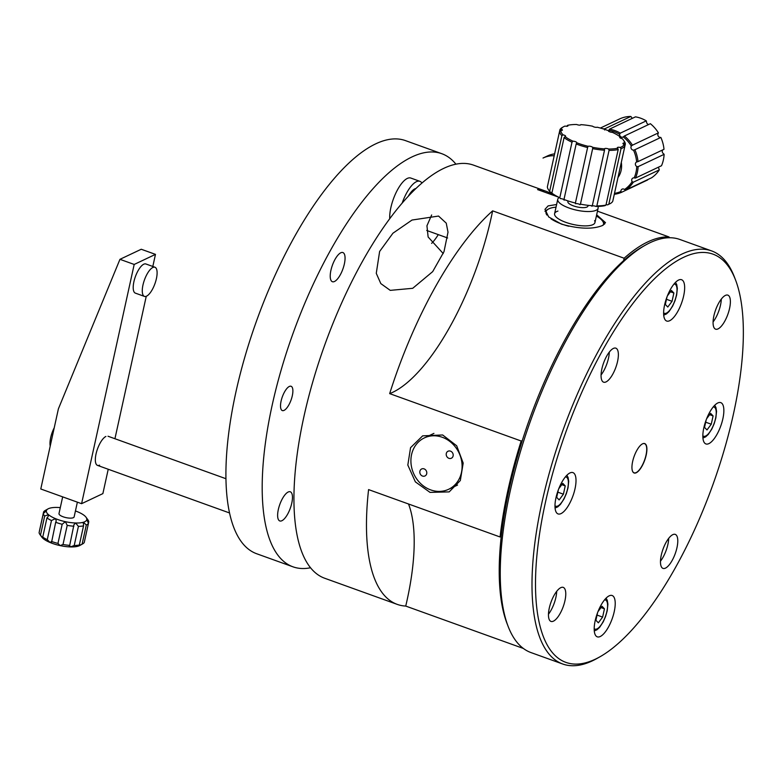 <?xml version="1.0" encoding="UTF-8"?>
<svg xmlns="http://www.w3.org/2000/svg" width="782" height="782" viewBox="0 0 782 782"><rect width="100%" height="100%" fill="white"/><g stroke="black" fill="none" stroke-linecap="round" stroke-linejoin="round"><path stroke-width="1.17" d="M683.605 257.317A216.976 78.073 109.8 0 0 545.337 502.806A216.976 78.073 109.8 0 0 595.239 659.236A216.976 78.073 109.8 0 0 599.892 656.821A216.976 78.073 109.8 0 0 712.881 484.742A216.976 78.073 109.8 0 0 735.608 280.152A216.976 78.073 109.8 0 0 683.605 257.317M599.892 656.821L597.155 658.366A219.556 79.002 -70.2 0 1 592.443 660.81A219.556 79.002 -70.2 0 1 562.727 664.016A219.556 79.002 -70.2 0 1 551.095 466.737A219.556 79.002 -70.2 0 1 681.865 254.111A219.556 79.002 -70.2 0 1 711.581 250.905A219.556 79.002 -70.2 0 1 734.494 277.219L735.608 280.152M711.581 250.905L679.841 239.468A219.556 79.002 109.8 0 0 650.125 242.674A219.556 79.002 109.8 0 0 645.414 245.118A219.556 79.002 109.8 0 0 531.086 419.24A219.556 79.002 109.8 0 0 508.085 626.265A219.556 79.002 109.8 0 0 530.988 652.579L562.727 664.016M508.085 626.265L506.961 623.332A216.976 78.073 -70.2 0 1 529.688 418.741A216.976 78.073 -70.2 0 1 642.677 246.662L645.414 245.118M632.472 471.028A15.493 5.582 109.8 0 0 634.055 472.817A15.493 5.582 109.8 0 0 636.157 472.592A15.493 5.582 109.8 0 0 645.385 457.578A15.493 5.582 109.8 0 0 644.563 443.658A15.493 5.582 109.8 0 0 642.462 443.883A15.493 5.582 109.8 0 0 642.198 444.02M636.245 472.748A15.63 5.621 109.8 0 0 646.196 455.065A15.63 5.621 109.8 0 0 642.609 443.805A15.63 5.621 109.8 0 0 642.266 443.981A15.63 5.621 109.8 0 0 634.134 456.375A15.63 5.621 109.8 0 0 632.491 471.106A15.63 5.621 109.8 0 0 636.245 472.748M665.443 568.133A18.084 6.51 109.8 0 0 676.215 550.626A18.084 6.51 109.8 0 0 675.257 534.38A18.084 6.51 109.8 0 0 672.813 534.644A18.084 6.51 109.8 0 0 662.041 552.151A18.084 6.51 109.8 0 0 662.999 568.397A18.084 6.51 109.8 0 0 665.443 568.133M660.477 561.183A18.084 6.51 109.8 0 0 668.708 538.329M553.431 621.152A18.084 6.51 109.8 0 0 564.203 603.636A18.084 6.51 109.8 0 0 563.245 587.39A18.084 6.51 109.8 0 0 560.802 587.653A18.084 6.51 109.8 0 0 550.029 605.17A18.084 6.51 109.8 0 0 550.987 621.416A18.084 6.51 109.8 0 0 553.431 621.152M548.465 614.193A18.084 6.51 109.8 0 0 556.696 591.339M606.04 381.909A18.084 6.51 109.8 0 0 616.803 364.402A18.084 6.51 109.8 0 0 615.845 348.156A18.084 6.51 109.8 0 0 613.401 348.42A18.084 6.51 109.8 0 0 602.629 365.927A18.084 6.51 109.8 0 0 603.587 382.173A18.084 6.51 109.8 0 0 606.04 381.909M601.065 374.959A18.084 6.51 109.8 0 0 609.305 352.105M718.042 328.899A18.084 6.51 109.8 0 0 728.814 311.383A18.084 6.51 109.8 0 0 727.856 295.137A18.084 6.51 109.8 0 0 725.413 295.401A18.084 6.51 109.8 0 0 714.64 312.917A18.084 6.51 109.8 0 0 715.598 329.163A18.084 6.51 109.8 0 0 718.042 328.899M713.076 321.94A18.084 6.51 109.8 0 0 721.307 299.095M669.666 320.718A21.955 7.898 109.8 0 0 682.745 299.457A21.955 7.898 109.8 0 0 681.581 279.721A21.955 7.898 109.8 0 0 678.61 280.044A21.955 7.898 109.8 0 0 665.531 301.305A21.955 7.898 109.8 0 0 666.694 321.04A21.955 7.898 109.8 0 0 669.666 320.718M708.883 443.619A21.955 7.898 109.8 0 0 721.952 422.358A21.955 7.898 109.8 0 0 720.789 402.632A21.955 7.898 109.8 0 0 717.817 402.955A21.955 7.898 109.8 0 0 704.748 424.215A21.955 7.898 109.8 0 0 705.911 443.941A21.955 7.898 109.8 0 0 708.883 443.619M561.026 513.598A21.955 7.898 109.8 0 0 574.105 492.337A21.955 7.898 109.8 0 0 572.942 472.611A21.955 7.898 109.8 0 0 569.97 472.934A21.955 7.898 109.8 0 0 556.892 494.195A21.955 7.898 109.8 0 0 558.055 513.921A21.955 7.898 109.8 0 0 561.026 513.598M600.234 636.509A21.955 7.898 109.8 0 0 613.313 615.248A21.955 7.898 109.8 0 0 612.15 595.522A21.955 7.898 109.8 0 0 609.178 595.835A21.955 7.898 109.8 0 0 596.099 617.106A21.955 7.898 109.8 0 0 597.262 636.831A21.955 7.898 109.8 0 0 600.234 636.509M310.513 567.761A219.556 79.002 -70.2 0 1 292.927 566.803L256.652 553.734A219.556 79.002 -70.2 0 1 245.01 356.455A219.556 79.002 -70.2 0 1 375.78 143.82A219.556 79.002 -70.2 0 1 405.496 140.623L441.771 153.692A219.556 79.002 -70.2 0 1 455.926 164.171M292.927 566.803A219.556 79.002 -70.2 0 1 281.285 369.524A219.556 79.002 -70.2 0 1 412.055 156.899A219.556 79.002 -70.2 0 1 441.771 153.692M289.33 386.455A12.913 4.643 -70.2 0 1 291.08 386.269A12.913 4.643 -70.2 0 1 291.764 397.872A12.913 4.643 -70.2 0 1 284.071 410.374A12.913 4.643 -70.2 0 1 282.322 410.57A12.913 4.643 -70.2 0 1 281.637 398.967A12.913 4.643 -70.2 0 1 289.33 386.455M340.796 252.782A15.493 5.582 -70.2 0 1 342.897 252.557A15.493 5.582 -70.2 0 1 343.718 266.476A15.493 5.582 -70.2 0 1 334.491 281.491A15.493 5.582 -70.2 0 1 332.389 281.716A15.493 5.582 -70.2 0 1 331.568 267.786A15.493 5.582 -70.2 0 1 340.796 252.782M288.196 492.015A15.493 5.582 -70.2 0 1 290.298 491.79A15.493 5.582 -70.2 0 1 291.119 505.719A15.493 5.582 -70.2 0 1 281.891 520.724A15.493 5.582 -70.2 0 1 279.79 520.949A15.493 5.582 -70.2 0 1 278.969 507.029A15.493 5.582 -70.2 0 1 288.196 492.015M389.729 218.755A25.826 9.296 -70.2 0 1 406.053 179.156A25.826 9.296 -70.2 0 1 410.824 178.052L419.885 181.316A25.826 9.296 -70.2 0 1 421.928 183.076M402.153 203.144A25.826 9.296 -70.2 0 1 415.125 182.421A25.826 9.296 -70.2 0 1 419.885 181.316M408.224 196.35A18.084 6.51 -70.2 0 1 413.932 189.381A18.084 6.51 -70.2 0 1 415.956 188.501M430.022 492.386L415.369 481.868L407.823 465.065L410.56 447.666L422.661 435.857L442.651 434.968L456.698 445.789L463.188 463.081L460.324 480.529L449.181 491.888L430.022 492.386M390.247 290.366L380.814 283.592L376.269 273.329L379.622 251.472L392.916 233.232L412.016 220.045L438.555 216.057L446.248 223.153L448.008 232.186L444.01 251.628L432.69 271.618L412.71 288.304L390.247 290.366M668.874 237.748A154.983 55.766 109.8 0 1 669.06 236.966A219.556 79.002 109.8 0 0 647.858 241.853A219.556 79.002 109.8 0 0 624.124 258.226L492.631 210.847A219.556 79.002 109.8 0 0 389.671 393.629A154.983 55.766 109.8 0 0 492.631 210.847M596.666 214.796L605.512 222.665L602.511 225.519C592.609 229.478 578.915 229.009 561.417 224.111L548.671 216.937L544.966 209.351L548.094 205.91L556.608 204.503M553.695 195.402A219.556 79.002 109.8 0 0 546.071 191.267L473.511 165.129A219.556 79.002 109.8 0 0 443.805 168.335A219.556 79.002 109.8 0 0 313.035 380.961A219.556 79.002 109.8 0 0 324.667 578.24L397.217 604.378A219.556 79.002 109.8 0 0 405.731 606.07A154.983 55.766 109.8 0 0 408.507 503.979M523.363 648.454L405.731 606.07M389.671 393.629L521.174 441.009A219.556 79.002 109.8 0 0 500.079 536.98L368.576 489.6A219.556 79.002 109.8 0 0 397.217 604.378M438.282 234.62A36.158 13.011 -70.2 0 1 431.625 243.368M443.238 253.554L428.125 236.985L426.943 225.783L431.654 214.962M501.242 536.354A154.983 55.766 109.8 0 0 500.079 536.98M521.174 441.009A154.983 55.766 109.8 0 0 522.298 440.559M623.635 260.65A154.983 55.766 109.8 0 0 624.124 258.226M546.071 191.267A219.556 79.002 109.8 0 0 537.557 189.586L558.671 197.191M669.06 236.966L597.458 211.169M421.254 469.19A3.871 3.402 -115.3 0 0 425.349 475.749A3.871 3.402 -115.3 0 0 421.254 469.19M447.656 451.449A3.871 3.402 -115.3 0 0 451.752 458.008A3.871 3.402 -115.3 0 0 447.656 451.449M421.498 439.533A28.416 24.926 64.7 0 1 424.352 437.91A28.416 24.926 64.7 0 1 458.193 451.263A28.416 24.926 64.7 0 1 451.507 487.655A28.416 24.926 64.7 0 1 448.663 489.278A28.416 24.926 64.7 0 1 414.822 475.925A28.416 24.926 64.7 0 1 421.498 439.533M554.203 155.735A30.997 27.194 -115.3 0 0 543.021 158.042L547.41 155.97A30.997 27.194 -115.3 0 1 554.624 153.859M597.819 206.428A20.664 6.559 -167.6 0 1 598.113 208.188A20.664 6.559 -167.6 0 1 596.998 209.742A20.664 6.559 -167.6 0 1 573.802 209.498A20.664 6.559 -167.6 0 1 557.752 199.312A20.664 6.559 -167.6 0 1 558.866 197.758A20.664 6.559 -167.6 0 1 559.286 197.484M587.976 205.324A10.332 3.275 -167.6 0 1 587.468 206.751A10.332 3.275 -167.6 0 1 574.936 206.36A10.332 3.275 -167.6 0 1 568.162 200.964M99.597 465.163A15.493 5.582 -70.2 0 1 96.03 453.99A15.493 5.582 -70.2 0 1 105.902 436.454M134.191 264.453L81.592 503.686L40.781 488.985L58.396 408.839L119.959 259.321L134.191 264.453L155.471 254.375L152.813 266.476M108.229 469.249L102.872 493.618L81.592 503.686M146.254 296.3L114.934 438.722M155.471 254.375L141.249 249.253L119.959 259.321M54.232 427.774A15.493 5.582 109.8 0 0 50.214 446.063M40.468 535.152L44.682 516.022A23.245 7.38 -167.6 0 1 43.303 513.53L39.1 532.669A23.245 7.38 12.4 0 0 39.902 534.458A23.245 7.38 12.4 0 0 40.468 535.152L43.215 538.583A20.664 6.559 -167.6 0 1 41.817 537.107L39.902 534.458M43.303 513.53L46.373 510.851A20.664 6.559 12.4 0 0 48.474 514.664A20.664 6.559 12.4 0 0 55.424 518.622A20.664 6.559 12.4 0 0 65.356 521.672A20.664 6.559 12.4 0 0 75.619 522.992A20.664 6.559 12.4 0 0 83.449 522.239A20.664 6.559 12.4 0 0 86.763 519.6A20.664 6.559 12.4 0 0 86.049 517.264A20.664 6.559 12.4 0 0 84.651 515.788A20.664 6.559 12.4 0 0 77.701 511.829A20.664 6.559 12.4 0 0 75.434 510.949M47.262 539.678L51.475 520.538A23.245 7.38 -167.6 0 1 46.94 517.958L42.736 537.097A23.245 7.38 12.4 0 0 47.262 539.678L50.165 542.542A20.664 6.559 -167.6 0 1 43.215 538.583L42.736 537.097M46.94 517.958L48.034 516.765L48.474 514.664L44.682 516.022M62.668 496.873L58.992 513.559A7.752 2.463 12.4 0 0 64.134 517.127A7.752 2.463 12.4 0 0 72.892 517.85A7.752 2.463 12.4 0 0 74.134 516.892L77.369 502.171M39.403 531.066L43.606 511.927A23.245 7.38 -167.6 0 1 45.17 510.499L48.015 508.896A20.664 6.559 12.4 0 0 46.373 510.851L43.606 511.927M43.215 538.583L43.352 538.094M57.966 543.422L60.097 545.592A20.664 6.559 -167.6 0 1 50.165 542.542L51.485 541.427A23.245 7.38 12.4 0 0 57.966 543.422L62.169 524.282A23.245 7.38 -167.6 0 1 55.688 522.288L51.592 542.151M79.324 545.015L78.19 546.159A20.664 6.559 -167.6 0 1 70.36 546.921L74.212 545.513A23.245 7.38 12.4 0 0 79.324 545.015L83.527 525.875A23.245 7.38 -167.6 0 1 78.415 526.374L75.619 522.992L73.948 524.693L69.696 545.377L70.36 546.921A20.664 6.559 -167.6 0 1 60.097 545.592L63 544.507A23.245 7.38 12.4 0 0 69.696 545.377L69.246 546.051M73.899 526.237A23.245 7.38 -167.6 0 1 67.213 525.367L63 544.507M77.858 546.139L82.1 544.174A23.245 7.38 12.4 0 0 82.697 543.871A23.245 7.38 12.4 0 0 84.261 542.454L88.464 523.314A23.245 7.38 -167.6 0 1 86.313 525.035L82.1 544.174M78.415 526.374L74.212 545.513M82.697 543.871L79.852 545.474A20.664 6.559 -167.6 0 1 78.19 546.159M86.049 517.264L87.965 519.913A23.245 7.38 -167.6 0 1 88.767 521.702L88.425 523.246M88.767 521.702L86.763 519.6L88.464 523.314M86.313 525.035L83.449 522.239L82.96 522.904M83.449 522.239L83.527 525.875M67.213 525.367L65.356 521.672L62.169 524.282M55.688 522.288L56.265 520.929L55.424 518.622L51.475 520.538M48.65 515.514L48.474 514.664M45.874 511.536L46.373 510.851M60.302 507.626A20.664 6.559 12.4 0 0 57.506 507.45A20.664 6.559 12.4 0 0 49.677 508.212A20.664 6.559 12.4 0 0 48.015 508.896M617.985 177.514A20.664 18.133 -115.3 0 0 621.309 162.402M608.719 131.464L608.582 130.76A2.581 0.821 12.4 0 0 608.552 130.819A2.581 0.821 12.4 0 0 612.189 132.344A2.581 0.821 12.4 0 0 612.355 132.344A32.541 10.322 12.4 0 1 620.243 136.909A2.581 0.821 12.4 0 0 619.706 137.27A2.581 0.821 12.4 0 0 622.237 138.668A32.541 10.322 12.4 0 1 623.362 139.978L624.124 141.034A33.577 10.655 -167.6 0 1 625.326 144.123L624.525 143.028A2.581 0.821 12.4 0 0 622.931 143.438A2.581 0.821 12.4 0 0 624.202 144.475L624.965 145.726A33.577 10.655 -167.6 0 1 621.016 148.727L620.263 147.466A2.581 0.821 12.4 0 0 617.369 147.661A2.581 0.821 12.4 0 0 617.712 148.209L618.191 149.558A33.577 10.655 -167.6 0 1 609.061 150.379L596.852 205.881A33.577 10.655 12.4 0 0 605.982 205.06L618.191 149.558M561.124 129.059L559.932 129.714L547.371 186.82A33.577 10.655 12.4 0 0 548.573 189.909A33.577 10.655 12.4 0 0 549.668 191.199L561.867 135.697A33.577 10.655 -167.6 0 1 559.58 131.317L560.802 130.496A2.581 0.821 12.4 0 0 560.977 130.506A2.581 0.821 12.4 0 0 562.395 130.095A2.581 0.821 12.4 0 0 561.124 129.059A32.541 10.322 12.4 0 1 563.451 126.801A32.541 10.322 12.4 0 1 565.054 126.068A2.581 0.821 12.4 0 0 566.539 126.283A2.581 0.821 12.4 0 0 567.947 125.863A2.581 0.821 12.4 0 0 567.615 125.316A32.541 10.322 12.4 0 1 576.715 124.494A2.581 0.821 12.4 0 0 579.394 125.12A2.581 0.821 12.4 0 0 580.811 124.7A2.581 0.821 12.4 0 0 580.811 124.641A32.541 10.322 12.4 0 1 592.639 126.215A2.581 0.821 12.4 0 0 596.099 127.339A2.581 0.821 12.4 0 0 597.194 127.212A32.541 10.322 12.4 0 1 608.582 130.76M566.627 126.283L567.615 125.316M609.061 150.379L608.611 149.03A32.541 10.322 12.4 0 0 617.712 148.209M560.802 130.496A32.541 10.322 12.4 0 0 563.079 134.866L561.867 135.697M620.732 138.209L620.243 136.909M564.076 137.632L551.877 193.134A33.577 10.655 12.4 0 0 559.795 197.719L571.994 142.216A33.577 10.655 -167.6 0 1 564.076 137.632L565.073 136.615A2.581 0.821 12.4 0 0 565.621 136.264A2.581 0.821 12.4 0 0 563.079 134.866M565.073 136.615A32.541 10.322 12.4 0 0 572.971 141.18L571.994 142.216M576.178 143.976L563.978 199.478A33.577 10.655 12.4 0 0 575.396 203.037L587.605 147.534A33.577 10.655 -167.6 0 1 576.178 143.976L576.745 142.774A2.581 0.821 12.4 0 0 576.764 142.705A2.581 0.821 12.4 0 0 575.581 141.708A2.581 0.821 12.4 0 0 572.971 141.18M576.745 142.774A32.541 10.322 12.4 0 0 588.132 146.312L587.605 147.534M592.648 148.639L580.439 204.141A33.577 10.655 12.4 0 0 592.306 205.725L604.515 150.222A33.577 10.655 -167.6 0 1 592.648 148.639L592.678 147.319A2.581 0.821 12.4 0 0 590.508 146.361A2.581 0.821 12.4 0 0 588.132 146.312M592.678 147.319A32.541 10.322 12.4 0 0 604.506 148.883L604.515 150.222M608.611 149.03A2.581 0.821 12.4 0 0 606.021 148.414A2.581 0.821 12.4 0 0 604.515 148.824A2.581 0.821 12.4 0 0 604.506 148.883M620.263 147.466A32.541 10.322 12.4 0 0 624.202 144.475M624.525 143.028A32.541 10.322 12.4 0 0 623.362 139.978M625.326 144.123L613.127 199.625M621.016 148.727L608.816 204.229A33.577 10.655 12.4 0 0 612.765 201.228L624.965 145.726M608.816 204.229L607.643 204.884A2.581 0.821 12.4 0 0 606.07 204.659M605.982 205.06L605.082 205.627A32.541 10.322 -167.6 0 1 595.982 206.448L596.852 205.881M595.982 206.448A2.581 0.821 12.4 0 0 593.391 205.832A2.581 0.821 12.4 0 0 591.886 206.243A2.581 0.821 12.4 0 0 591.886 206.301L592.306 205.725M580.439 204.141L580.058 204.737A2.581 0.821 12.4 0 0 577.878 203.779A2.581 0.821 12.4 0 0 575.503 203.731L575.396 203.037M563.978 199.478L564.125 200.192A2.581 0.821 12.4 0 0 564.145 200.124A2.581 0.821 12.4 0 0 562.952 199.127A2.581 0.821 12.4 0 0 560.342 198.599L559.795 197.719M551.877 193.134L552.454 194.034A2.581 0.821 12.4 0 0 552.864 193.858M551.965 192.743A2.581 0.821 12.4 0 0 550.46 192.284A32.541 10.322 -167.6 0 1 549.345 190.974L548.573 189.909M549.668 191.199L550.46 192.284M559.932 129.714A33.577 10.655 -167.6 0 1 562.307 127.446L563.451 126.801M603.01 128.825A33.577 29.462 64.7 0 1 604.838 128.756L604.642 129.988M604.838 128.756L630.82 116.459A33.577 29.462 -115.3 0 0 620.155 118.688L600.381 128.053M632.345 118.326A2.581 2.268 64.7 0 1 631.524 117.261L630.82 116.459M620.302 133.155L619.608 134.328A32.541 28.553 -115.3 0 0 608.836 130.33L609.491 129.147A33.577 29.462 64.7 0 1 620.302 133.155L646.284 120.858A33.577 29.462 -115.3 0 0 635.473 116.85L609.491 129.147M648.718 124.485A2.581 2.268 64.7 0 1 646.489 121.601L646.284 120.858M632.442 145.178L658.424 132.872A33.577 29.462 -115.3 0 0 650.37 123.703L624.388 136.009A33.577 29.462 64.7 0 1 632.442 145.178L631.328 146.038A32.541 28.553 -115.3 0 0 623.293 136.899A2.581 2.268 64.7 0 1 619.608 134.328M660.849 137.427L634.867 149.733A33.577 29.462 64.7 0 1 638.014 161.6L663.996 149.303A33.577 29.462 -115.3 0 0 660.849 137.427L660.399 137.427A2.581 2.268 64.7 0 1 658.209 133.311L658.424 132.872M638.014 161.6L636.656 161.982A32.541 28.553 -115.3 0 0 633.518 150.154A2.581 2.268 64.7 0 1 631.328 146.038M664.114 154.337L638.122 166.644A33.577 29.462 64.7 0 1 635.512 178.042L661.504 165.735A33.577 29.462 -115.3 0 0 664.114 154.337L663.635 153.81A2.581 2.268 64.7 0 1 662.735 149.9M614.496 193.369A32.541 28.553 -115.3 0 0 620.918 191.473A2.581 2.268 64.7 0 1 624.505 189.498A32.541 28.553 -115.3 0 0 632.139 181.659A2.581 2.268 64.7 0 1 634.153 177.895A32.541 28.553 -115.3 0 0 636.753 166.527A2.581 2.268 64.7 0 1 636.656 161.982M647.643 179.958L621.651 192.264A33.577 29.462 64.7 0 1 614.3 194.288M625.62 190.075L651.611 177.778A33.577 29.462 -115.3 0 0 659.275 169.909L633.293 182.206A33.577 29.462 64.7 0 1 625.62 190.075L624.505 189.498M620.918 191.473L621.651 192.264M659.275 169.909L659.031 168.932A2.581 2.268 64.7 0 1 658.6 167.113M635.512 178.042L634.153 177.895M632.139 181.659L633.293 182.206M636.753 166.527L638.122 166.644M633.518 150.154L634.818 149.753M623.293 136.899L624.388 136.009M144.435 296.398L135.364 293.133A15.493 5.582 -70.2 0 1 134.856 278.187A15.493 5.582 -70.2 0 1 145.872 263.974L154.944 267.239A15.493 5.582 -70.2 0 1 155.452 282.185A15.493 5.582 -70.2 0 1 144.435 296.398A15.493 5.582 -70.2 0 1 143.927 281.452A15.493 5.582 -70.2 0 1 154.944 267.239M556.022 207.171A29.442 9.345 12.4 0 0 550.792 208.09A29.442 9.345 12.4 0 0 548.348 209.097A29.442 9.345 12.4 0 0 546.892 215.04M550.958 218.794A29.442 9.345 12.4 0 0 568.709 226.242M544.986 211.355A30.997 9.834 -167.6 0 1 546.638 210.055L548.348 209.097M603.303 225.108A29.442 9.345 12.4 0 0 602.551 221.013A29.442 9.345 12.4 0 0 596.392 216.037M557.947 211.081A20.664 6.559 12.4 0 0 563.548 221.472A20.664 6.559 12.4 0 0 591.612 225.138A20.664 6.559 12.4 0 0 594.594 220.661M602.551 221.013L603.694 222.596A30.997 9.834 -167.6 0 1 604.564 224.19M597.976 611.651L601.993 606.255L604.447 608.807L602.619 617.096L598.347 622.824L595.904 620.273L597.565 612.707M601.016 607.575L604.447 608.807M597.047 615.082L602.619 617.096M558.759 488.74L562.786 483.344L565.23 485.896L563.411 494.185L559.14 499.923L556.686 497.372L558.358 489.796M561.799 484.664L565.23 485.896M557.83 492.171L563.411 494.185M667.408 295.86L671.425 290.454L673.879 293.015L672.051 301.305L667.779 307.033L665.335 304.481L666.997 296.916M670.448 291.774L673.879 293.015M666.479 299.291L672.051 301.305M706.615 418.771L710.633 413.365L713.086 415.916L711.268 424.206L706.996 429.944L704.543 427.392L706.205 419.817M709.655 414.685L713.086 415.916M705.687 422.202L711.268 424.206M594.193 628.669A15.493 5.582 109.8 0 0 597.018 628.894A15.493 5.582 109.8 0 0 606.549 612.775A15.493 5.582 109.8 0 0 604.574 599.843M554.976 505.758A15.493 5.582 109.8 0 0 557.81 505.983A15.493 5.582 109.8 0 0 567.341 489.874A15.493 5.582 109.8 0 0 565.366 476.932M663.625 312.878A15.493 5.582 109.8 0 0 666.45 313.103A15.493 5.582 109.8 0 0 675.98 296.984A15.493 5.582 109.8 0 0 674.006 284.052M702.832 435.789A15.493 5.582 109.8 0 0 705.657 436.004A15.493 5.582 109.8 0 0 715.198 419.895A15.493 5.582 109.8 0 0 713.223 406.953M426.718 230.455L447.627 237.982M433.922 433.384L424.352 437.91M457.538 485.075L448.663 489.278M554.594 213.672L557.752 199.312M594.955 222.547L598.113 208.188M225.93 478.711L108.004 436.229M229.517 512.953L97.496 465.388M591.886 206.243L592.013 205.705M564.145 200.124L564.262 199.586M628.689 186.028L631.485 184.708M594.281 630.927L596.979 629.764L599.618 627.34L603.245 621.846L605.581 616.49L607.223 610.732L607.907 604.222L607.291 600.371L606.079 598.162M555.064 508.017L557.771 506.853L560.401 504.439L564.037 498.936L566.373 493.589L568.015 487.821L568.7 481.311L568.084 477.46L566.872 475.251M663.713 315.136L666.411 313.973L669.05 311.549L672.676 306.045L675.013 300.699L676.655 294.941L677.339 288.431L676.723 284.58L675.511 282.37M702.92 438.037L705.618 436.874L708.257 434.46L711.884 428.956L714.22 423.609L715.872 417.842L716.547 411.332L715.941 407.481L714.728 405.272"/></g></svg>
